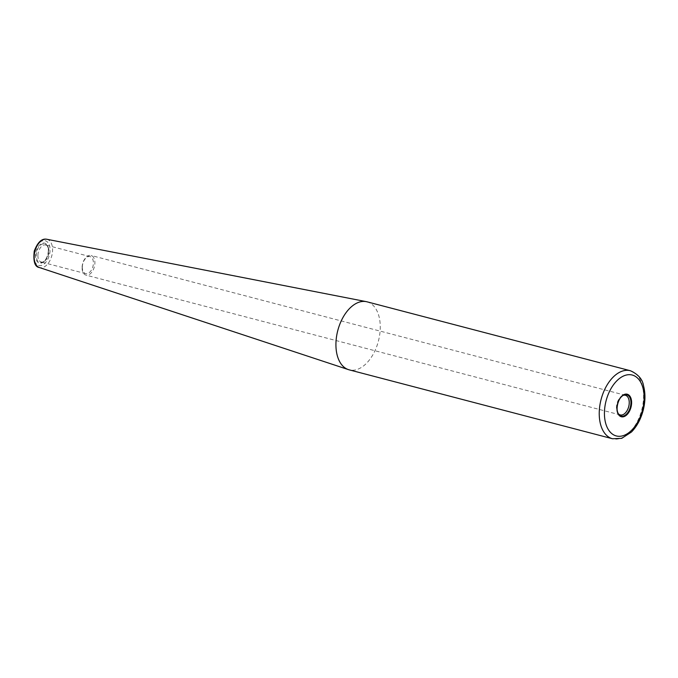 <?xml version="1.0" encoding="UTF-8"?>
<svg xmlns="http://www.w3.org/2000/svg" width="678" height="678" viewBox="0 0 678 678"><rect width="100%" height="100%" fill="white"/><g stroke="black" fill="none" stroke-linecap="round" stroke-linejoin="round"><path stroke-width="0.51" stroke-dasharray="3.39 2.54" d="M367.001 301.812A35.163 20.993 -75.3 0 1 380.248 328.457A35.163 20.993 -75.3 0 1 349.195 369.849M37.9 255.326A8.789 5.246 -75.3 0 1 45.663 244.978A8.789 5.246 -75.3 0 1 47.63 246.377A8.789 5.246 -75.3 0 1 48.977 251.64A8.789 5.246 -75.3 0 1 43.612 261.733A8.789 5.246 -75.3 0 1 41.214 261.988A8.789 5.246 -75.3 0 1 37.9 255.326M82.318 266.954A8.789 5.246 -75.3 0 1 90.081 256.606A8.789 5.246 -75.3 0 1 93.395 263.267A8.789 5.246 -75.3 0 1 85.631 273.615A8.789 5.246 -75.3 0 1 82.318 266.954M82.097 267.403A10.153 6.06 -75.3 0 1 91.064 255.453A10.153 6.06 -75.3 0 1 94.886 263.149A10.153 6.06 -75.3 0 1 85.92 275.099A10.153 6.06 -75.3 0 1 82.097 267.403M618.387 413.783A10.153 6.06 -75.3 0 1 617.997 413.317A10.153 6.06 -75.3 0 1 616.446 407.241A10.153 6.06 -75.3 0 1 622.641 395.579A10.153 6.06 -75.3 0 1 623.201 395.367M630.311 370.713A35.163 20.993 -75.3 0 1 643.558 397.359A35.163 20.993 -75.3 0 1 620.472 438.369A35.163 20.993 -75.3 0 1 612.505 438.751M46.748 239.249A14.628 8.729 -75.3 0 1 52.579 250.402A14.628 8.729 -75.3 0 1 42.977 267.454A14.628 8.729 -75.3 0 1 39.349 267.522M50.062 250.428A12.78 7.628 -75.3 0 1 41.672 265.335A12.78 7.628 -75.3 0 1 33.959 255.792A12.78 7.628 -75.3 0 1 42.35 240.885A12.78 7.628 -75.3 0 1 50.062 250.428M48.485 250.953A10.28 6.136 -75.3 0 1 41.731 262.945A10.28 6.136 -75.3 0 1 35.527 255.267A10.28 6.136 -75.3 0 1 42.282 243.275A10.28 6.136 -75.3 0 1 48.485 250.953M48.367 251.165A9.645 5.755 -75.3 0 1 42.485 262.233L42.485 262.233A9.645 5.755 -75.3 0 1 42.036 262.411A9.645 5.755 -75.3 0 1 36.222 255.208A9.645 5.755 -75.3 0 1 40.29 245.36A9.645 5.755 -75.3 0 1 46.892 245.385L46.892 245.385A9.645 5.755 -75.3 0 1 48.367 251.165M43.612 261.733L42.485 262.233C47.197 260.776 50.282 248.97 46.892 245.385L47.63 246.377M90.081 256.606L45.663 244.978M85.631 273.615L41.214 261.988M625.413 395.291L91.064 255.453M620.268 414.928L85.92 275.099M617.997 413.317L618.743 414.309M622.641 395.579L623.768 395.079"/><path stroke-width="1.02" d="M612.505 438.751L349.195 369.849A35.163 20.993 -75.3 0 1 348.433 369.62A35.163 20.993 -75.3 0 1 335.941 343.204A35.163 20.993 -75.3 0 1 366.23 301.634A35.163 20.993 -75.3 0 1 367.001 301.812L630.311 370.713C638.201 374.248 642.617 379.324 643.558 385.96C645.532 393.494 645.397 401.647 643.151 410.436C640.786 419.224 636.888 426.42 631.455 432.022L621.734 438.344L612.505 438.751A35.163 20.993 -75.3 0 1 599.25 412.105A35.163 20.993 -75.3 0 1 630.311 370.713M623.201 395.367A10.153 6.06 -75.3 0 1 625.413 395.291A10.153 6.06 -75.3 0 1 629.235 402.978A10.153 6.06 -75.3 0 1 620.268 414.928A10.153 6.06 -75.3 0 1 618.387 413.783M348.433 369.62L39.349 267.522A14.628 8.729 -75.3 0 1 34.154 256.53A14.628 8.729 -75.3 0 1 46.748 239.249L366.23 301.634M617.056 407.715A11.009 6.568 -75.3 0 1 623.768 395.079A11.009 6.568 -75.3 0 1 630.921 403.105A11.009 6.568 -75.3 0 1 623.692 415.936A11.009 6.568 -75.3 0 1 618.743 414.309A11.009 6.568 -75.3 0 1 617.056 407.715M631.608 403.046A11.645 6.949 -75.3 0 1 623.963 416.623A11.645 6.949 -75.3 0 1 616.938 407.927A11.645 6.949 -75.3 0 1 624.582 394.35A11.645 6.949 -75.3 0 1 631.608 403.046M644.1 398.884A31.476 18.789 -75.3 0 1 623.429 435.59A31.476 18.789 -75.3 0 1 604.445 412.08A31.476 18.789 -75.3 0 1 625.116 375.383A31.476 18.789 -75.3 0 1 644.1 398.884M39.349 267.522C34.807 266.903 33.112 261.428 34.264 251.114C37.621 242.249 41.782 238.292 46.748 239.249M618.743 414.309C614.87 410.148 618.353 396.816 623.768 395.079"/></g></svg>

